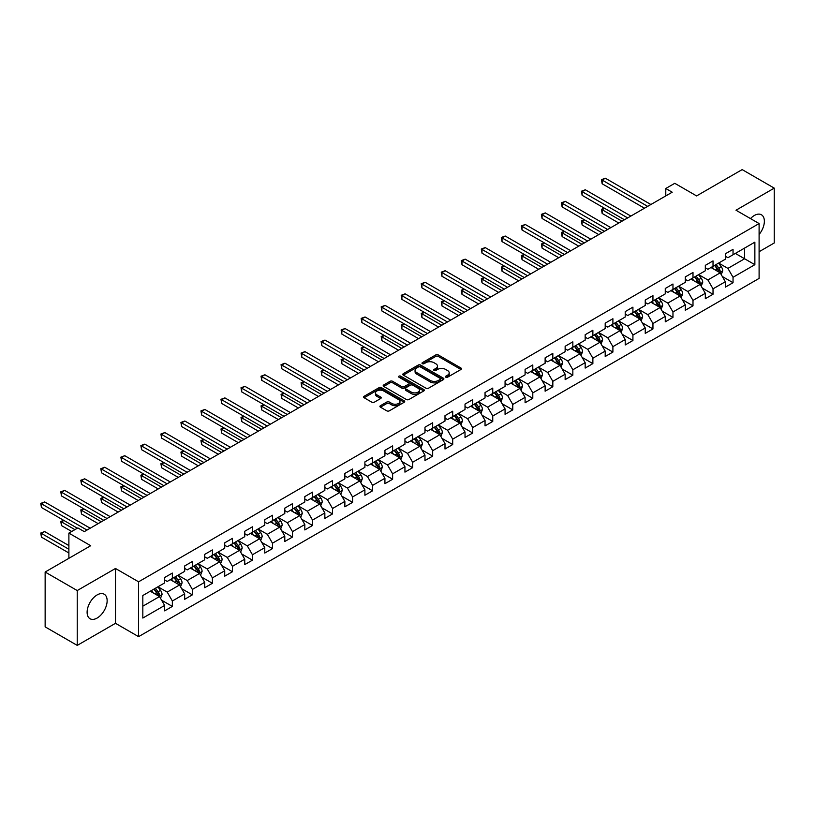 <?xml version="1.0" encoding="UTF-8"?>
<svg xmlns="http://www.w3.org/2000/svg" width="815" height="815" viewBox="0 0 815 815"><rect width="100%" height="100%" fill="white"/><g stroke="black" fill="none" stroke-linecap="round" stroke-linejoin="round"><path stroke-width="1.22" d="M445.805 377.213A1.243 0.723 0 0 0 447.567 377.213L460.954 369.48A1.783 1.029 0 0 0 461.473 368.757A1.783 1.029 0 0 0 460.954 368.023L438.276 354.933A1.783 1.029 0 0 0 435.75 354.933L422.364 362.665A1.243 0.723 0 0 0 421.997 363.174A1.243 0.723 0 0 0 422.364 363.684A1.243 0.723 0 0 0 424.126 363.684L425.858 362.675A5.705 3.291 0 0 1 433.926 362.675L435.821 363.775A5.705 3.291 0 0 1 437.482 366.098A5.705 3.291 0 0 1 435.821 368.431L434.079 369.429A1.243 0.723 0 0 0 433.723 369.939A1.243 0.723 0 0 0 434.079 370.448A1.243 0.723 0 0 0 435.852 370.448L437.584 369.44A5.705 3.291 0 0 1 445.642 369.44L447.537 370.54A5.705 3.291 0 0 1 449.208 372.863A5.705 3.291 0 0 1 447.537 375.195L445.805 376.194A1.243 0.723 0 0 0 445.438 376.703A1.243 0.723 0 0 0 445.805 377.213L445.805 376.194M97.128 618.045A14.161 8.17 120 0 0 106.378 605.576A14.161 8.17 120 0 0 104.208 594.227A14.161 8.17 120 0 0 97.128 594.93A14.161 8.17 120 0 0 87.877 607.399A14.161 8.17 120 0 0 90.047 618.748A14.161 8.17 120 0 0 97.128 618.045M759.101 234.476A14.161 8.17 120 0 0 761.434 214.783A14.161 8.17 120 0 0 754.354 215.476A14.161 8.17 120 0 0 750.503 218.593M380.442 405.707A1.783 1.029 0 0 0 379.922 406.43A1.783 1.029 0 0 0 380.442 407.164L386.799 410.831A1.783 1.029 0 0 0 389.326 410.831L404.189 402.253A1.783 1.029 0 0 0 404.709 401.52A1.783 1.029 0 0 0 404.189 400.797L381.512 387.706A1.783 1.029 0 0 0 378.995 387.706L364.122 396.284A1.783 1.029 0 0 0 363.602 397.017A1.783 1.029 0 0 0 364.122 397.74L371.813 402.182A1.783 1.029 0 0 0 374.329 402.182L380.697 398.504A1.783 1.029 0 0 0 381.216 397.781A1.783 1.029 0 0 0 380.697 397.048L376.876 394.847A4.768 2.751 0 0 1 375.481 392.901A4.768 2.751 0 0 1 378.425 390.365A4.768 2.751 0 0 1 383.62 390.956L398.555 399.574A4.768 2.751 0 0 1 399.951 401.52A4.768 2.751 0 0 1 397.007 404.067A4.768 2.751 0 0 1 391.811 403.466L389.326 402.029A1.783 1.029 0 0 0 386.799 402.029L380.442 405.707L380.442 407.164M759.101 251.723L774.25 242.972L774.25 188.133L742.159 169.601L696.591 195.916L674.769 183.314L665.784 188.499L672.202 192.208L84.291 531.635L77.873 527.926L68.888 533.112L68.888 558.316M77.231 590.549L77.231 645.399L115.486 623.312L115.486 568.473L77.231 590.549L45.141 572.028L90.71 545.714L68.888 533.112M115.486 568.473L138.591 581.808L759.101 223.555L759.101 278.404L138.591 636.647L138.591 581.808M774.25 188.133L735.996 210.219L759.101 223.555M425.99 388.215A1.783 1.029 0 0 0 428.507 388.215L443.38 379.627A1.783 1.029 0 0 0 443.9 378.904A1.783 1.029 0 0 0 443.38 378.17L420.693 365.079A1.783 1.029 0 0 0 418.177 365.079L403.313 373.667A1.783 1.029 0 0 0 402.783 374.391A1.783 1.029 0 0 0 403.313 375.114L425.99 388.215M399.462 377.477A1.243 0.723 0 0 1 400.725 377.651L400.725 376.173L423.78 389.488A1.783 1.029 0 0 1 424.309 390.212A1.783 1.029 0 0 1 423.78 390.945L408.916 399.523A1.783 1.029 0 0 1 406.4 399.523L383.712 386.432L383.712 384.975A1.783 1.029 0 0 0 383.193 385.699A1.783 1.029 0 0 0 383.712 386.432M383.712 384.975L390.079 381.298A1.783 1.029 0 0 1 392.596 381.298L401.795 386.616A1.783 1.029 0 0 0 404.322 386.616L408.539 384.171A1.783 1.029 0 0 0 409.059 383.447A1.783 1.029 0 0 0 408.539 382.724L398.963 377.192A1.243 0.723 0 0 1 398.596 376.683A1.243 0.723 0 0 1 399.37 376.021A1.243 0.723 0 0 1 400.725 376.173M77.231 645.399L45.141 626.867L45.141 572.028M161.635 600.227L172.352 606.411L172.352 601.001L184.669 593.891L184.669 599.3L192.371 594.848L192.371 589.439L204.697 582.328L204.697 587.737L212.399 583.285L212.399 577.876L224.726 570.765L224.726 576.174L232.428 571.733L232.428 566.323L244.745 559.202L244.745 564.612L252.446 560.17L252.446 554.76L264.773 547.639L264.773 553.049L272.475 548.607L272.475 543.198L284.792 536.087L284.792 541.496L292.493 537.044L292.493 531.635L304.82 524.524L304.82 529.933L312.522 525.481L312.522 520.072L324.849 512.961L324.849 518.371L332.551 513.919L332.551 508.509L344.867 501.398L344.867 506.808L352.569 502.366L352.569 496.956L364.896 489.835L364.896 495.245L372.598 490.803L372.598 485.394L384.924 478.273L384.924 483.682L392.626 479.24L392.626 473.831L404.943 466.71L404.943 472.13L412.645 467.678L412.645 462.268L424.972 455.157L424.972 460.567L432.673 456.115L432.673 450.705L445 443.594L445 449.004L452.702 444.552L452.702 439.142L465.019 432.031L465.019 437.441L472.72 432.999L472.72 427.58L485.047 420.469L485.047 425.878L492.749 421.437L492.749 416.027L505.066 408.906L505.066 414.315L512.767 409.874L512.767 404.464L525.094 397.343L525.094 402.753L532.796 398.311L532.796 392.901L545.123 385.79L545.123 391.2L552.825 386.748L552.825 381.339L565.141 374.228L565.141 379.637L572.843 375.185L572.843 369.776L585.17 362.665L585.17 368.074L592.872 363.622L592.872 358.213L605.199 351.102L605.199 356.512L612.9 352.07L612.9 346.66L625.217 339.539L625.217 344.949L632.919 340.507L632.919 335.097L645.246 327.976L645.246 333.386L652.947 328.944L652.947 323.535L665.264 316.414L665.264 321.833L672.966 317.381L672.966 311.972L685.293 304.861L685.293 310.271L692.995 305.819L692.995 300.409L705.321 293.298L705.321 298.708L713.023 294.256L713.023 288.846L725.34 281.735L725.34 287.145L733.042 282.703L733.042 277.283L754.863 264.692L754.863 242.157L744.594 248.086L744.594 258.762L754.863 264.692M172.352 606.411L164.65 610.863L164.65 605.453L142.829 618.045L142.829 595.52L164.65 582.919L164.65 577.509L172.352 573.067L172.352 578.477L184.669 571.356L184.669 565.946L192.371 561.504L192.371 566.914L204.697 559.793L204.697 554.383L212.399 549.942L212.399 555.351L224.726 548.24L224.726 542.821L232.428 538.379L232.428 543.788L244.745 536.678L244.745 531.268L252.446 526.816L252.446 532.226L264.773 525.115L264.773 519.705L272.475 515.253L272.475 520.663L284.792 513.552L284.792 508.142L292.493 503.69L292.493 509.11L304.82 501.989L304.82 496.579L312.522 492.138L312.522 497.547L324.849 490.426L324.849 485.017L332.551 480.575L332.551 485.985L344.867 478.863L344.867 473.454L352.569 469.012L352.569 474.422L364.896 467.311L364.896 461.901L372.598 457.449L372.598 462.859L384.924 455.748L384.924 450.338L392.626 445.887L392.626 451.296L404.943 444.185L404.943 438.776L412.645 434.324L412.645 439.733L424.972 432.622L424.972 427.213L432.673 422.771L432.673 428.181L445 421.06L445 415.65L452.702 411.208L452.702 416.618L465.019 409.497L465.019 404.087L472.72 399.645L472.72 405.055L485.047 397.944L485.047 392.524L492.749 388.083L492.749 393.492L505.066 386.381L505.066 380.972L512.767 376.52L512.767 381.929L525.094 374.819L525.094 369.409L532.796 364.957L532.796 370.367L545.123 363.256L545.123 357.846L552.825 353.394L552.825 358.814L565.141 351.693L565.141 346.283L572.843 341.842L572.843 347.251L585.17 340.13L585.17 334.721L592.872 330.279L592.872 335.688L605.199 328.567L605.199 323.158L612.9 318.716L612.9 324.126L625.217 317.015L625.217 311.605L632.919 307.153L632.919 312.563L645.246 305.452L645.246 300.042L652.947 295.59L652.947 301L665.264 293.889L665.264 288.479L672.966 284.028L672.966 289.437L685.293 282.326L685.293 276.917L692.995 272.475L692.995 277.884L705.321 270.763L705.321 265.354L713.023 260.912L713.023 266.322L725.34 259.201L725.34 253.791L733.042 249.349L733.042 254.759L754.863 242.157M170.294 579.659L179.534 584.997L167.218 592.108L157.967 586.769M164.65 579.954L167.218 581.441L172.352 578.477M167.218 592.108L172.352 601.001M179.534 584.997L184.669 593.891M190.323 568.096L199.563 573.434L187.236 580.545L177.996 575.217M184.669 568.391L187.236 569.879L192.371 566.914M187.236 580.545L192.371 589.439M199.563 573.434L204.697 582.328M210.341 556.533L219.592 561.871L207.265 568.982L198.025 563.654M204.697 556.828L207.265 558.316L212.399 555.351M207.265 568.982L212.399 577.876M219.592 561.871L224.726 570.765M230.37 544.97L239.61 550.308L227.293 557.429L218.043 552.091M224.726 545.276L227.293 546.753L232.428 543.788M227.293 557.429L232.428 566.323M239.61 550.308L244.745 559.202M250.399 533.418L259.639 538.746L247.312 545.867L238.072 540.528M244.745 533.713L247.312 535.19L252.446 532.226M247.312 545.867L252.446 554.76M259.639 538.746L264.773 547.639M270.417 521.855L279.657 527.193L267.34 534.304L258.1 528.966M264.773 522.15L267.34 523.627L272.475 520.663M267.34 534.304L272.475 543.198M279.657 527.193L284.792 536.087M290.446 510.292L299.686 515.63L287.359 522.741L278.119 517.403M284.792 510.587L287.359 512.075L292.493 509.11M287.359 522.741L292.493 531.635M299.686 515.63L304.82 524.524M310.464 498.729L319.714 504.067L307.387 511.178L298.147 505.84M304.82 499.024L307.387 500.512L312.522 497.547M307.387 511.178L312.522 520.072M319.714 504.067L324.849 512.961M330.493 487.166L339.733 492.505L327.416 499.615L318.176 494.287M324.849 487.462L327.416 488.949L332.551 485.985M327.416 499.615L332.551 508.509M339.733 492.505L344.867 501.398M350.521 475.603L359.761 480.942L347.435 488.063L338.194 482.724M344.867 475.899L347.435 477.386L352.569 474.422M347.435 488.063L352.569 496.956M359.761 480.942L364.896 489.835M370.54 464.051L379.79 469.379L367.463 476.5L358.223 471.162M364.896 464.346L367.463 465.823L372.598 462.859M367.463 476.5L372.598 485.394M379.79 469.379L384.924 478.273M390.568 452.488L399.808 457.816L387.492 464.937L378.241 459.599M384.924 452.783L387.492 454.261L392.626 451.296M387.492 464.937L392.626 473.831M399.808 457.816L404.943 466.71M410.597 440.925L419.837 446.263L407.51 453.374L398.27 448.036M404.943 441.221L407.51 442.698L412.645 439.733M407.51 453.374L412.645 462.268M419.837 446.263L424.972 455.157M430.615 429.362L439.866 434.701L427.539 441.812L418.299 436.473M424.972 429.658L427.539 431.145L432.673 428.181M427.539 441.812L432.673 450.705M439.866 434.701L445 443.594M450.644 417.8L459.884 423.138L447.567 430.249L438.317 424.921M445 418.095L447.567 419.582L452.702 416.618M447.567 430.249L452.702 439.142M459.884 423.138L465.019 432.031M470.673 406.237L479.913 411.575L467.586 418.686L458.346 413.358M465.019 406.532L467.586 408.02L472.72 405.055M467.586 418.686L472.72 427.58M479.913 411.575L485.047 420.469M490.691 394.674L499.931 400.012L487.615 407.133L478.374 401.795M485.047 394.98L487.615 396.457L492.749 393.492M487.615 407.133L492.749 416.027M499.931 400.012L505.066 408.906M510.72 383.121L519.96 388.449L507.633 395.57L498.393 390.232M505.066 383.417L507.633 384.894L512.767 381.929M507.633 395.57L512.767 404.464M519.96 388.449L525.094 397.343M530.738 371.559L539.988 376.897L527.662 384.008L518.422 378.669M525.094 371.854L527.662 373.331L532.796 370.367M527.662 384.008L532.796 392.901M539.988 376.897L545.123 385.79M550.767 359.996L560.007 365.334L547.69 372.445L538.44 367.107M545.123 360.291L547.69 361.779L552.825 358.814M547.69 372.445L552.825 381.339M560.007 365.334L565.141 374.228M570.795 348.433L580.036 353.771L567.709 360.882L558.469 355.544M565.141 348.728L567.709 350.216L572.843 347.251M567.709 360.882L572.843 369.776M580.036 353.771L585.17 362.665M590.814 336.87L600.064 342.208L587.737 349.319L578.497 343.991M585.17 337.166L587.737 338.653L592.872 335.688M587.737 349.319L592.872 358.213M600.064 342.208L605.199 351.102M610.843 325.307L620.083 330.646L607.766 337.767L598.516 332.428M605.199 325.613L607.766 327.09L612.9 324.126M607.766 337.767L612.9 346.66M620.083 330.646L625.217 339.539M630.871 313.755L640.111 319.083L627.784 326.204L618.544 320.865M625.217 314.05L627.784 315.527L632.919 312.563M627.784 326.204L632.919 335.097M640.111 319.083L645.246 327.976M650.89 302.192L660.13 307.53L647.813 314.641L638.573 309.303M645.246 302.487L647.813 303.964L652.947 301M647.813 314.641L652.947 323.535M660.13 307.53L665.264 316.414M670.918 290.629L680.158 295.967L667.831 303.078L658.591 297.74M665.264 290.924L667.831 292.402L672.966 289.437M667.831 303.078L672.966 311.972M680.158 295.967L685.293 304.861M690.937 279.066L700.187 284.404L687.86 291.515L678.62 286.177M685.293 279.362L687.86 280.849L692.995 277.884M687.86 291.515L692.995 300.409M700.187 284.404L705.321 293.298M710.965 267.503L720.205 272.842L707.889 279.953L698.638 274.624M705.321 267.799L707.889 269.286L713.023 266.322M707.889 279.953L713.023 288.846M720.205 272.842L725.34 281.735M735.354 253.424L744.594 258.762L727.907 268.39L718.667 263.062M725.34 256.236L727.907 257.723L733.042 254.759M727.907 268.39L733.042 277.283M115.486 623.312L138.591 636.647M665.784 188.499L665.784 195.916M142.829 606.187L159.516 596.56L150.266 591.221M159.516 596.56L164.65 605.453M722.324 276.509L733.042 282.703M702.306 288.072L713.023 294.256M682.277 299.635L692.995 305.819M662.249 311.198L672.966 317.381M642.23 322.75L652.947 328.944M622.202 334.313L632.919 340.507M602.173 345.876L612.9 352.07M582.155 357.439L592.872 363.622M562.126 369.001L572.843 375.185M542.107 380.564L552.825 386.748M522.079 392.127L532.796 398.311M502.05 403.68L512.767 409.874M482.032 415.243L492.749 421.437M462.003 426.805L472.72 432.999M441.974 438.368L452.702 444.552M421.956 449.931L432.673 456.115M401.927 461.494L412.645 467.678M381.909 473.046L392.626 479.24M361.88 484.609L372.598 490.803M341.852 496.172L352.569 502.366M321.833 507.735L332.551 513.919M301.805 519.298L312.522 525.481M281.776 530.86L292.493 537.044M261.758 542.423L272.475 548.607M241.729 553.976L252.446 560.17M221.7 565.539L232.428 571.733M201.682 577.101L212.399 583.285M181.653 588.664L192.371 594.848M446.304 377.386L447.537 376.673A5.705 3.291 0 0 0 449.208 374.35L449.208 372.863M437.482 366.098L437.482 367.585A5.705 3.291 0 0 1 435.821 369.908L434.578 370.621M460.954 368.023L460.954 369.48L438.276 356.41A1.783 1.029 0 0 0 435.75 356.41L422.863 363.857M443.38 378.17L443.38 379.627L420.693 366.567A1.783 1.029 0 0 0 418.177 366.567L403.333 375.134M440.222 379.413A1.243 0.723 0 0 0 440.589 378.904A1.243 0.723 0 0 0 440.222 378.394L420.316 366.903A1.243 0.723 0 0 0 418.553 366.903L416.73 367.952A5.705 3.291 0 0 0 415.059 370.285A5.705 3.291 0 0 0 416.73 372.608L430.33 380.462A5.705 3.291 0 0 0 438.399 380.462L440.222 379.413L440.222 380.89A1.243 0.723 0 0 0 440.589 380.381L440.589 378.904M415.059 370.285L415.059 371.762A5.705 3.291 0 0 0 416.73 374.095L416.73 372.608M440.222 380.89L438.399 381.95A5.705 3.291 0 0 1 430.33 381.95L416.73 374.095M383.743 386.442L390.079 382.785L390.079 381.298M409.059 383.447L409.059 384.935A1.783 1.029 0 0 1 408.539 385.658L404.322 388.093A1.783 1.029 0 0 1 401.795 388.093L392.596 382.785A1.783 1.029 0 0 0 390.079 382.785M400.725 377.651L423.759 390.956M411.341 392.127A4.768 2.751 0 0 0 416.536 392.718A4.768 2.751 0 0 0 419.481 390.181A4.768 2.751 0 0 0 418.085 388.235L412.818 385.189A1.783 1.029 0 0 0 410.302 385.189L406.084 387.634A1.783 1.029 0 0 0 405.554 388.358A1.783 1.029 0 0 0 406.084 389.081L411.341 392.127L411.341 393.604A4.768 2.751 0 0 0 416.536 394.205A4.768 2.751 0 0 0 419.481 391.658L419.481 390.181M405.554 388.358L405.554 389.845A1.783 1.029 0 0 0 406.084 390.568L406.084 389.081M411.341 393.604L406.084 390.568M399.951 401.52L399.951 403.007A4.768 2.751 0 0 1 397.007 405.554A4.768 2.751 0 0 1 391.811 404.953L389.326 403.517A1.783 1.029 0 0 0 386.799 403.517L380.462 407.174M375.481 392.901L375.481 394.389A4.768 2.751 0 0 0 376.876 396.335L376.876 394.847M380.666 398.515L376.876 396.335M404.189 400.797L404.189 402.253L381.512 389.183A1.783 1.029 0 0 0 378.995 389.183L364.142 397.761M721.224 274.594L722.752 270.753A4.808 2.781 -120 0 0 721.214 266.658L718.565 263.123M713.95 269.225L712.147 266.821M604.587 208.314L602.153 209.72L602.153 213.428L618.799 223.035M719.462 272.414L720.154 270.957A4.808 2.781 -120 0 0 718.779 268.064L716.13 264.529M714.918 265.221L717.862 269.144A2.455 1.416 60 0 1 718.31 269.887L720.154 270.957M714.582 265.415L717.231 268.95A4.808 2.781 60 0 1 718.616 271.843M602.153 213.428L601.45 209.312L622.008 221.191M601.45 209.312L604.312 208.151M647.681 206.368L602.153 180.074L605.362 178.22L650.89 204.514M644.471 208.212L602.153 183.783L602.153 180.074L601.45 179.667L605.362 178.22M602.153 183.783L601.45 179.667M701.195 286.157L702.724 282.316A4.808 2.781 -120 0 0 701.185 278.221L698.536 274.675M693.922 280.788L692.118 278.384M584.569 219.877L582.124 221.283L582.124 224.991L598.77 234.598M699.443 283.977L700.126 282.52A4.808 2.781 -120 0 0 698.75 279.627L696.102 276.091M694.9 276.784L697.834 280.706A2.455 1.416 60 0 1 698.282 281.45L700.126 282.52M694.563 276.978L697.212 280.513A4.808 2.781 60 0 1 698.587 283.406M582.124 224.991L581.421 220.875L601.979 232.744M581.421 220.875L584.284 219.714M681.177 297.72L682.695 293.869A4.808 2.781 -120 0 0 681.167 289.773L678.518 286.238M673.893 292.351L672.1 289.946M564.54 231.44L562.106 232.846L562.106 236.554L578.752 246.161M679.415 295.529L680.107 294.083A4.808 2.781 -120 0 0 678.722 291.189L676.073 287.644M674.871 288.347L677.815 292.269A2.455 1.416 60 0 1 678.253 293.013L680.107 294.083M674.535 288.541L677.184 292.076A4.808 2.781 60 0 1 678.559 294.969M562.106 236.554L561.392 232.438L581.961 244.306M561.392 232.438L564.255 231.277M627.662 217.921L582.124 191.637L585.333 189.783L630.871 216.077M624.453 219.775L582.124 195.345L582.124 191.637L581.421 191.23L585.333 189.783M582.124 195.345L581.421 191.23M607.633 229.484L562.106 203.2L565.315 201.346L610.843 227.63M604.424 231.338L562.106 206.908L562.106 203.2L561.392 202.792L565.315 201.346M562.106 206.908L561.392 202.792M661.148 309.282L662.677 305.431A4.808 2.781 -120 0 0 661.138 301.336L658.489 297.801M653.875 303.913L652.071 301.509M544.512 242.992L542.077 244.408L542.077 248.106L558.723 257.723M659.386 307.092L660.079 305.635A4.808 2.781 -120 0 0 658.703 302.742L656.055 299.207M654.842 299.91L657.786 303.832A2.455 1.416 60 0 1 658.235 304.576L660.079 305.635M654.516 300.103L657.165 303.638A4.808 2.781 60 0 1 658.54 306.532M542.077 248.106L541.374 244.001L561.932 255.869M541.374 244.001L544.237 242.829M641.12 320.845L642.648 316.994A4.808 2.781 -120 0 0 641.12 312.899L638.461 309.364M633.846 315.466L632.043 313.072M524.493 254.555L522.048 255.971L522.048 259.669L538.705 269.286M639.368 318.655L640.05 317.198A4.808 2.781 -120 0 0 638.675 314.305L636.026 310.77M634.824 311.462L637.758 315.395A2.455 1.416 60 0 1 638.206 316.139L640.05 317.198M634.488 311.656L637.136 315.201A4.808 2.781 60 0 1 638.512 318.095M522.048 259.669L521.345 255.564L541.914 267.432M521.345 255.564L524.208 254.392M621.101 332.408L622.629 328.557A4.808 2.781 -120 0 0 621.091 324.462L618.442 320.927M613.817 327.029L612.024 324.625M504.465 266.118L502.03 267.524L502.03 271.232L518.676 280.849M619.339 330.218L620.032 328.761A4.808 2.781 -120 0 0 618.656 325.868L615.997 322.332M614.795 323.025L617.739 326.947A2.455 1.416 60 0 1 618.178 327.691L620.032 328.761M614.459 323.219L617.108 326.754A4.808 2.781 60 0 1 618.483 329.647M502.03 271.232L501.317 267.116L521.885 278.995M501.317 267.116L504.19 265.955M587.605 241.046L542.077 214.763L545.286 212.909L590.814 239.192M584.396 242.901L542.077 218.471L542.077 214.763L541.374 214.355L545.286 212.909M542.077 218.471L541.374 214.355M567.586 252.609L522.048 226.326L525.257 224.471L570.795 250.755M564.377 254.463L522.048 230.024L522.048 226.326L521.345 225.918L525.257 224.471M522.048 230.024L521.345 225.918M547.558 264.172L502.03 237.878L505.239 236.034L550.767 262.318M544.349 266.026L502.03 241.586L502.03 237.878L501.317 237.471L505.239 236.034M502.03 241.586L501.317 237.471M527.529 275.735L482.001 249.441L485.21 247.587L530.738 273.881M524.32 277.589L482.001 253.149L482.001 249.441L481.298 249.033L485.21 247.587M482.001 253.149L481.298 249.033M507.511 287.288L461.983 261.004L465.192 259.15L510.72 285.444M504.302 289.142L461.983 264.712L461.983 261.004L461.27 260.596L465.192 259.15M461.983 264.712L461.27 260.596M487.482 298.85L441.954 272.567L445.163 270.712L490.691 296.996M484.273 300.704L441.954 276.275L441.954 272.567L441.251 272.159L445.163 270.712M441.954 276.275L441.251 272.159M467.464 310.413L421.926 284.129L425.135 282.275L470.673 308.559M464.255 312.267L421.926 287.838L421.926 284.129L421.223 283.722L425.135 282.275M421.926 287.838L421.223 283.722M447.435 321.976L401.907 295.692L405.116 293.838L450.644 320.122M444.226 323.83L401.907 299.39L401.907 295.692L401.194 295.285L405.116 293.838M401.907 299.39L401.194 295.285M427.406 333.539L381.878 307.255L385.088 305.401L430.615 331.685M424.197 335.393L381.878 310.953L381.878 307.255L381.176 306.848L385.088 305.401M381.878 310.953L381.176 306.848M407.388 345.102L361.85 318.808L365.059 316.964L410.597 343.247M404.179 346.956L361.85 322.516L361.85 318.808L361.147 318.4L365.059 316.964M361.85 322.516L361.147 318.4M387.359 356.664L341.831 330.37L345.04 328.516L390.568 354.81M384.15 358.508L341.831 334.079L341.831 330.37L341.118 329.963L345.04 328.516M341.831 334.079L341.118 329.963M367.331 368.217L321.803 341.933L325.012 340.079L370.54 366.373M364.122 370.071L321.803 345.642L321.803 341.933L321.1 341.526L325.012 340.079M321.803 345.642L321.1 341.526M347.312 379.78L301.774 353.496L304.983 351.642L350.521 377.926M344.103 381.634L301.774 357.204L301.774 353.496L301.071 353.089L304.983 351.642M301.774 357.204L301.071 353.089M327.284 391.343L281.756 365.059L284.965 363.205L330.493 389.488M324.075 393.197L281.756 368.767L281.756 365.059L281.053 364.651L284.965 363.205M281.756 368.767L281.053 364.651M307.255 402.905L261.727 376.622L264.936 374.768L310.474 401.051M304.046 404.76L261.727 380.32L261.727 376.622L261.024 376.214L264.936 374.768M261.727 380.32L261.024 376.214M287.237 414.468L241.709 388.174L244.918 386.33L290.446 412.614M284.028 416.322L241.709 391.883L241.709 388.174L240.996 387.767L244.918 386.33M241.709 391.883L240.996 387.767M267.208 426.031L221.68 399.737L224.889 397.883L270.417 424.177M263.999 427.885L221.68 403.445L221.68 399.737L220.977 399.33L224.889 397.883M221.68 403.445L220.977 399.33M247.19 437.584L201.651 411.3L204.86 409.446L250.399 435.74M243.98 439.438L201.651 415.008L201.651 411.3L200.948 410.892L204.86 409.446M201.651 415.008L200.948 410.892M227.161 449.147L181.633 422.863L184.842 421.009L230.37 447.292M223.952 451.001L181.633 426.571L181.633 422.863L180.92 422.455L184.842 421.009M181.633 426.571L180.92 422.455M601.073 343.961L602.601 340.12A4.808 2.781 -120 0 0 601.062 336.024L598.414 332.489M593.799 338.592L591.996 336.188M484.446 277.681L482.001 279.087L482.001 282.795L498.648 292.402M599.31 341.78L600.003 340.324A4.808 2.781 -120 0 0 598.628 337.43L595.979 333.895M594.777 334.588L597.711 338.51A2.455 1.416 60 0 1 598.159 339.254L600.003 340.324M594.441 334.782L597.089 338.317A4.808 2.781 60 0 1 598.465 341.21M482.001 282.795L481.298 278.679L501.857 290.558M481.298 278.679L484.161 277.518M581.044 355.523L582.572 351.683A4.808 2.781 -120 0 0 581.044 347.587L578.395 344.042M573.77 350.155L571.977 347.75M464.418 289.244L461.983 290.649L461.983 294.358L478.629 303.964M579.292 353.343L579.974 351.886A4.808 2.781 -120 0 0 578.599 348.993L575.95 345.458M574.748 346.151L577.682 350.073A2.455 1.416 60 0 1 578.13 350.817L579.974 351.886M574.412 346.344L577.061 349.88A4.808 2.781 60 0 1 578.436 352.773M461.983 294.358L461.27 290.242L481.838 302.11M461.27 290.242L464.132 289.081M561.026 367.086L562.554 363.245A4.808 2.781 -120 0 0 561.015 359.14L558.367 355.605M553.752 361.717L551.949 359.313M444.389 300.806L441.954 302.212L441.954 305.92L458.601 315.527M559.263 364.906L559.956 363.449A4.808 2.781 -120 0 0 558.581 360.556L555.932 357.021M554.72 357.714L557.664 361.636A2.455 1.416 60 0 1 558.102 362.38L559.956 363.449M554.383 357.907L557.032 361.442A4.808 2.781 60 0 1 558.418 364.336M441.954 305.92L441.251 301.805L461.81 313.673M441.251 301.805L444.114 300.643M540.997 378.649L542.525 374.798A4.808 2.781 -120 0 0 540.987 370.703L538.338 367.168M533.723 373.28L531.92 370.876M424.37 312.369L421.926 313.775L421.926 317.483L438.572 327.09M539.245 376.459L539.927 375.012A4.808 2.781 -120 0 0 538.552 372.119L535.903 368.574M534.701 369.277L537.635 373.199A2.455 1.416 60 0 1 538.083 373.942L539.927 375.012M534.365 369.47L537.014 373.005A4.808 2.781 60 0 1 538.389 375.898M421.926 317.483L421.223 313.368L441.781 325.236M421.223 313.368L424.085 312.206M520.979 390.212L522.496 386.361A4.808 2.781 -120 0 0 520.968 382.266L518.32 378.731M513.695 384.843L511.902 382.439M404.342 323.922L401.907 325.338L401.907 329.036L418.553 338.653M519.216 388.022L519.909 386.565A4.808 2.781 -120 0 0 518.523 383.671L515.875 380.136M514.673 380.839L517.617 384.762A2.455 1.416 60 0 1 518.055 385.505L519.909 386.565M514.336 381.033L516.985 384.568A4.808 2.781 60 0 1 518.36 387.461M401.907 329.036L401.194 324.93L421.763 336.799M401.194 324.93L404.057 323.759M500.95 401.775L502.478 397.924A4.808 2.781 -120 0 0 500.94 393.828L498.291 390.293M493.676 396.396L491.873 394.002M384.313 335.485L381.878 336.89L381.878 340.599L398.525 350.216M494.308 392.586L496.967 396.131A4.808 2.781 60 0 1 498.342 399.024L499.88 398.128A4.808 2.781 -120 0 0 498.505 395.234L495.856 391.699M494.644 392.392L497.588 396.314A2.455 1.416 60 0 1 498.036 397.068L499.88 398.128M381.878 340.599L381.176 336.483L401.734 348.362M381.176 336.483L384.038 335.322M480.921 413.337L482.449 409.487A4.808 2.781 -120 0 0 480.921 405.391L478.262 401.856M473.647 407.958L471.844 405.554M364.295 347.047L361.85 348.453L361.85 352.162L378.506 361.779M479.169 411.147L479.852 409.69A4.808 2.781 -120 0 0 478.476 406.797L475.828 403.262M474.625 403.955L477.559 407.877A2.455 1.416 60 0 1 478.008 408.621L479.852 409.69M474.289 404.148L476.938 407.683A4.808 2.781 60 0 1 478.313 410.577M361.85 352.162L361.147 348.046L381.715 359.924M361.147 348.046L364.01 346.884M460.903 424.89L462.431 421.049A4.808 2.781 -120 0 0 460.893 416.954L458.244 413.419M453.619 419.521L451.826 417.117M344.266 358.61L341.831 360.016L341.831 363.724L358.478 373.331M459.14 422.71L459.833 421.253A4.808 2.781 -120 0 0 458.448 418.36L455.799 414.825M454.597 415.518L457.541 419.44A2.455 1.416 60 0 1 457.979 420.183L459.833 421.253M454.261 415.711L456.909 419.246A4.808 2.781 60 0 1 458.285 422.139M341.831 363.724L341.118 359.609L361.687 371.487M341.118 359.609L343.981 358.447M440.874 436.453L442.402 432.612A4.808 2.781 -120 0 0 440.864 428.517L438.215 424.972M433.6 431.084L431.797 428.68M324.248 370.173L321.803 371.579L321.803 375.287L338.449 384.894M439.112 434.273L439.805 432.816A4.808 2.781 -120 0 0 438.429 429.923L435.781 426.388M434.568 427.08L437.512 431.003A2.455 1.416 60 0 1 437.961 431.746L439.805 432.816M434.242 427.274L436.891 430.809A4.808 2.781 60 0 1 438.266 433.702M321.803 375.287L321.1 371.171L341.658 383.04M321.1 371.171L323.963 370.01M420.846 448.016L422.374 444.165A4.808 2.781 -120 0 0 420.846 440.069L418.197 436.534M413.572 442.647L411.779 440.243M304.219 381.736L301.774 383.142L301.774 386.85L318.431 396.457M419.093 445.825L419.776 444.379A4.808 2.781 -120 0 0 418.401 441.486L415.752 437.94M414.55 438.643L417.484 442.565A2.455 1.416 60 0 1 417.932 443.309L419.776 444.379M414.214 438.837L416.862 442.372A4.808 2.781 60 0 1 418.238 445.265M301.774 386.85L301.071 382.734L321.64 394.603M301.071 382.734L303.934 381.573M400.827 459.579L402.355 455.728A4.808 2.781 -120 0 0 400.817 451.632L398.168 448.097M393.553 454.21L391.75 451.805M284.19 393.288L281.756 394.704L281.756 398.403L298.402 408.02M394.185 450.4L396.834 453.935A4.808 2.781 60 0 1 398.219 456.828L399.757 455.931A4.808 2.781 -120 0 0 398.382 453.038L395.733 449.503M394.521 450.206L397.465 454.128A2.455 1.416 60 0 1 397.903 454.872L399.757 455.931M281.756 398.403L281.053 394.297L301.611 406.165M281.053 394.297L283.915 393.125M380.799 471.141L382.327 467.29A4.808 2.781 -120 0 0 380.788 463.195L378.14 459.66M373.525 465.762L371.721 463.368M264.172 404.851L261.727 406.267L261.727 409.965L278.373 419.582M379.046 468.951L379.729 467.494A4.808 2.781 -120 0 0 378.354 464.601L375.705 461.066M374.503 461.759L377.437 465.691A2.455 1.416 60 0 1 377.885 466.435L379.729 467.494M374.166 461.952L376.815 465.497A4.808 2.781 60 0 1 378.191 468.391M261.727 409.965L261.024 405.86L281.582 417.728M261.024 405.86L263.887 404.688M360.78 482.704L362.298 478.853A4.808 2.781 -120 0 0 360.77 474.758L358.121 471.223M353.496 477.325L351.703 474.921M244.143 416.414L241.709 417.82L241.709 421.528L258.355 431.145M359.018 480.514L359.7 479.057A4.808 2.781 -120 0 0 358.325 476.164L355.676 472.629M354.474 473.321L357.408 477.244A2.455 1.416 60 0 1 357.856 477.987L359.7 479.057M354.138 473.515L356.787 477.05A4.808 2.781 60 0 1 358.162 479.943M241.709 421.528L240.996 417.412L261.564 429.291M240.996 417.412L243.858 416.251M340.752 494.257L342.28 490.416A4.808 2.781 -120 0 0 340.741 486.321L338.093 482.786M333.478 488.888L331.674 486.484M224.115 427.977L221.68 429.383L221.68 433.091L238.326 442.698M338.989 492.077L339.682 490.62A4.808 2.781 -120 0 0 338.306 487.727L335.658 484.192M334.445 484.884L337.39 488.806A2.455 1.416 60 0 1 337.838 489.55L339.682 490.62M334.109 485.078L336.758 488.613A4.808 2.781 60 0 1 338.144 491.506M221.68 433.091L220.977 428.975L241.535 440.854M220.977 428.975L223.84 427.814M320.723 505.82L322.251 501.979A4.808 2.781 -120 0 0 320.713 497.884L318.064 494.338M313.449 500.451L311.646 498.047M204.096 439.54L201.651 440.946L201.651 444.654L218.308 454.261M318.971 503.639L319.653 502.183A4.808 2.781 -120 0 0 318.278 499.289L315.629 495.754M314.427 496.447L317.361 500.369A2.455 1.416 60 0 1 317.809 501.113L319.653 502.183M314.091 496.641L316.74 500.176A4.808 2.781 60 0 1 318.115 503.069M201.651 444.654L200.948 440.538L221.517 452.406M200.948 440.538L203.811 439.377M300.704 517.382L302.233 513.542A4.808 2.781 -120 0 0 300.694 509.436L298.046 505.901M293.42 512.014L291.627 509.609M184.068 451.103L181.633 452.508L181.633 456.217L198.279 465.823M298.942 515.202L299.635 513.745A4.808 2.781 -120 0 0 298.249 510.852L295.601 507.317M294.398 508.01L297.343 511.932A2.455 1.416 60 0 1 297.781 512.676L299.635 513.745M294.062 508.203L296.711 511.738A4.808 2.781 60 0 1 298.086 514.632M181.633 456.217L180.92 452.101L201.488 463.969M180.92 452.101L183.783 450.94M280.676 528.945L282.204 525.094A4.808 2.781 -120 0 0 280.666 520.999L278.017 517.464M273.402 523.576L271.599 521.172M164.049 462.665L161.604 464.071L161.604 467.769L178.251 477.386M278.913 526.755L279.606 525.308A4.808 2.781 -120 0 0 278.231 522.415L275.582 518.87M274.37 519.573L277.314 523.495A2.455 1.416 60 0 1 277.762 524.239L279.606 525.308M274.044 519.766L276.693 523.301A4.808 2.781 60 0 1 278.068 526.195M161.604 467.769L160.901 463.664L181.46 475.532M160.901 463.664L163.764 462.502M260.647 540.508L262.175 536.657A4.808 2.781 -120 0 0 260.647 532.562L257.998 529.027M253.373 535.139L251.58 532.735M144.021 474.218L141.576 475.634L141.576 479.332L158.232 488.949M258.895 538.318L259.578 536.861A4.808 2.781 -120 0 0 258.202 533.968L255.553 530.433M254.351 531.136L257.285 535.058A2.455 1.416 60 0 1 257.734 535.801L259.578 536.861M254.015 531.319L256.664 534.864A4.808 2.781 60 0 1 258.039 537.757M141.576 479.332L140.873 475.227L161.441 487.095M140.873 475.227L143.735 474.055M207.132 460.709L161.604 434.426L164.813 432.571L210.341 458.855M203.923 462.563L161.604 438.134L161.604 434.426L160.901 434.018L164.813 432.571M161.604 438.134L160.901 434.018M187.114 472.272L141.576 445.988L144.785 444.134L190.323 470.418M183.905 474.126L141.576 449.686L141.576 445.988L140.873 445.581L144.785 444.134M141.576 449.686L140.873 445.581M240.629 552.071L242.157 548.22A4.808 2.781 -120 0 0 240.619 544.125L237.97 540.59M233.355 546.692L231.552 544.298M123.992 485.781L121.557 487.187L121.557 490.895L138.204 500.512M233.987 542.882L236.635 546.427A4.808 2.781 60 0 1 238.021 549.32L239.559 548.424A4.808 2.781 -120 0 0 238.184 545.53L235.525 541.995M234.323 542.688L237.267 546.61A2.455 1.416 60 0 1 237.705 547.364L239.559 548.424M121.557 490.895L120.854 486.779L141.413 498.658M120.854 486.779L123.717 485.618M167.085 483.835L121.557 457.551L124.766 455.697L170.294 481.981M163.876 485.689L121.557 461.249L121.557 457.551L120.854 457.144L124.766 455.697M121.557 461.249L120.854 457.144M220.6 563.634L222.128 559.783A4.808 2.781 -120 0 0 220.59 555.687L217.941 552.152M213.326 558.255L211.523 555.85M103.974 497.344L101.529 498.749L101.529 502.458L118.175 512.075M218.838 561.443L219.53 559.986A4.808 2.781 -120 0 0 218.155 557.093L215.506 553.558M214.304 554.251L217.238 558.173A2.455 1.416 60 0 1 217.687 558.917L219.53 559.986M213.968 554.445L216.617 557.98A4.808 2.781 60 0 1 217.992 560.873M101.529 502.458L100.826 498.342L121.384 510.221M100.826 498.342L103.688 497.181M147.057 495.398L101.529 469.104L104.738 467.26L150.266 493.544M143.847 497.252L101.529 472.812L101.529 469.104L100.826 468.696L104.738 467.26M101.529 472.812L100.826 468.696M200.572 575.186L202.1 571.346A4.808 2.781 -120 0 0 200.572 567.25L197.923 563.715M193.298 569.817L191.505 567.413M83.945 508.906L81.51 510.312L81.51 514.02L98.157 523.627M198.819 573.006L199.502 571.549A4.808 2.781 -120 0 0 198.126 568.656L195.478 565.121M194.276 565.814L197.21 569.736A2.455 1.416 60 0 1 197.658 570.48L199.502 571.549M193.939 566.007L196.588 569.542A4.808 2.781 60 0 1 197.964 572.436M81.51 514.02L80.797 509.905L101.366 521.783M80.797 509.905L83.66 508.743M127.038 506.961L81.51 480.667L84.719 478.812L130.247 505.106M123.829 508.805L81.51 484.375L81.51 480.667L80.797 480.259L84.719 478.812M81.51 484.375L80.797 480.259M180.553 586.749L182.081 582.908A4.808 2.781 -120 0 0 180.543 578.813L177.894 575.268M173.279 581.38L171.476 578.976M63.916 520.469L61.482 521.875L61.482 525.583L71.71 531.482M178.791 584.569L179.483 583.112A4.808 2.781 -120 0 0 178.108 580.219L175.459 576.684M174.247 577.377L177.191 581.299A2.455 1.416 60 0 1 177.639 582.042L179.483 583.112M173.911 577.57L176.56 581.105A4.808 2.781 60 0 1 177.945 583.998M61.482 525.583L60.779 521.468L74.919 529.638M60.779 521.468L63.641 520.306M107.01 518.513L61.482 492.229L64.691 490.375L110.219 516.669M103.8 520.367L61.482 495.938L61.482 492.229L60.779 491.822L64.691 490.375M61.482 495.938L60.779 491.822M160.524 598.312L162.053 594.461A4.808 2.781 -120 0 0 160.514 590.366L157.866 586.831M153.251 592.943L151.447 590.539M68.888 545.571L44.662 531.584L41.453 533.438L41.453 537.146L68.888 552.977M158.772 596.122L159.455 594.675A4.808 2.781 -120 0 0 158.079 591.782L155.431 588.236M154.229 588.939L157.163 592.862A2.455 1.416 60 0 1 157.611 593.605L159.455 594.675M153.892 589.133L156.541 592.668A4.808 2.781 60 0 1 157.916 595.561M41.453 537.146L40.75 533.03L68.888 549.269M40.75 533.03L44.662 531.584M86.991 530.076L41.453 503.792L44.662 501.938L90.2 528.222M77.364 528.222L41.453 507.501L41.453 503.792L40.75 503.385L44.662 501.938M41.453 507.501L40.75 503.385M447.537 376.673L447.537 375.195M434.079 370.448L434.079 369.429M435.821 369.908L435.821 368.431M422.364 363.684L422.364 362.665M435.75 356.41L435.75 354.933M438.276 356.41L438.276 354.933M403.313 375.114L403.313 373.667M418.177 366.567L418.177 365.079M420.693 366.567L420.693 365.079M430.33 381.95L430.33 380.462M438.399 381.95L438.399 380.462M392.596 382.785L392.596 381.298M401.795 388.093L401.795 386.616M404.322 388.093L404.322 386.616M408.539 385.658L408.539 384.171M423.78 390.945L423.78 389.488M386.799 403.517L386.799 402.029M389.326 403.517L389.326 402.029M391.811 404.953L391.811 403.466M380.697 398.504L380.697 397.048M364.122 397.74L364.122 396.284M378.995 389.183L378.995 387.706M381.512 389.183L381.512 387.706M719.737 272.567L722.722 270.845M718.779 268.064L721.214 266.658M715.356 270.04L717.231 268.95M699.708 284.129L702.693 282.408M698.75 279.627L701.185 278.221M695.327 281.603L697.212 280.513M679.679 295.692L682.664 293.971M678.722 291.189L681.167 289.773M675.309 293.166L677.184 292.076M659.661 307.255L662.646 305.523M658.703 302.742L661.138 301.336M655.28 304.718L657.165 303.638M639.632 318.808L642.617 317.086M638.675 314.305L641.12 312.899M635.252 316.281L637.136 315.201M619.614 330.37L622.599 328.649M618.656 325.868L621.091 324.462M615.233 327.844L617.108 326.754M599.585 341.933L602.57 340.212M598.628 337.43L601.062 336.024M595.205 339.407L597.089 338.317M579.557 353.496L582.542 351.774M578.599 348.993L581.044 347.587M575.176 350.97L577.061 349.88M559.538 365.059L562.523 363.337M558.581 360.556L561.015 359.14M555.158 362.532L557.032 361.442M539.51 376.622L542.495 374.9M538.552 372.119L540.987 370.703M535.129 374.085L537.014 373.005M519.481 388.185L522.466 386.453M518.523 383.671L520.968 382.266M515.1 385.648L516.985 384.568M499.463 399.737L502.447 398.015M498.505 395.234L500.94 393.828M495.082 397.211L496.967 396.131M479.434 411.3L482.419 409.578M478.476 406.797L480.921 405.391M475.053 408.773L476.938 407.683M459.416 422.863L462.39 421.141M458.448 418.36L460.893 416.954M455.035 420.336L456.909 419.246M439.387 434.426L442.372 432.704M438.429 429.923L440.864 428.517M435.006 431.899L436.891 430.809M419.358 445.988L422.343 444.267M418.401 441.486L420.846 440.069M414.978 443.462L416.862 442.372M399.34 457.551L402.325 455.819M398.382 453.038L400.817 451.632M394.959 455.014L396.834 453.935M379.311 469.104L382.296 467.382M378.354 464.601L380.788 463.195M374.931 466.577L376.815 465.497M359.283 480.667L362.268 478.945M358.325 476.164L360.77 474.758M354.902 478.14L356.787 477.05M339.264 492.229L342.249 490.508M338.306 487.727L340.741 486.321M334.884 489.703L336.758 488.613M319.236 503.792L322.22 502.071M318.278 499.289L320.713 497.884M314.855 501.266L316.74 500.176M299.207 515.355L302.192 513.633M298.249 510.852L300.694 509.436M294.836 512.829L296.711 511.738M279.188 526.918L282.173 525.196M278.231 522.415L280.666 520.999M274.808 524.381L276.693 523.301M259.16 538.481L262.145 536.749M258.202 533.968L260.647 532.562M254.779 535.944L256.664 534.864M239.141 550.033L242.126 548.312M238.184 545.53L240.619 544.125M234.761 547.507L236.635 546.427M219.113 561.596L222.098 559.874M218.155 557.093L220.59 555.687M214.732 559.07L216.617 557.98M199.084 573.159L202.069 571.437M198.126 568.656L200.572 567.25M194.704 570.632L196.588 569.542M179.066 584.722L182.051 583M178.108 580.219L180.543 578.813M174.685 582.195L176.56 581.105M159.037 596.285L162.022 594.563M158.079 591.782L160.514 590.366M154.656 593.758L156.541 592.668"/></g></svg>
